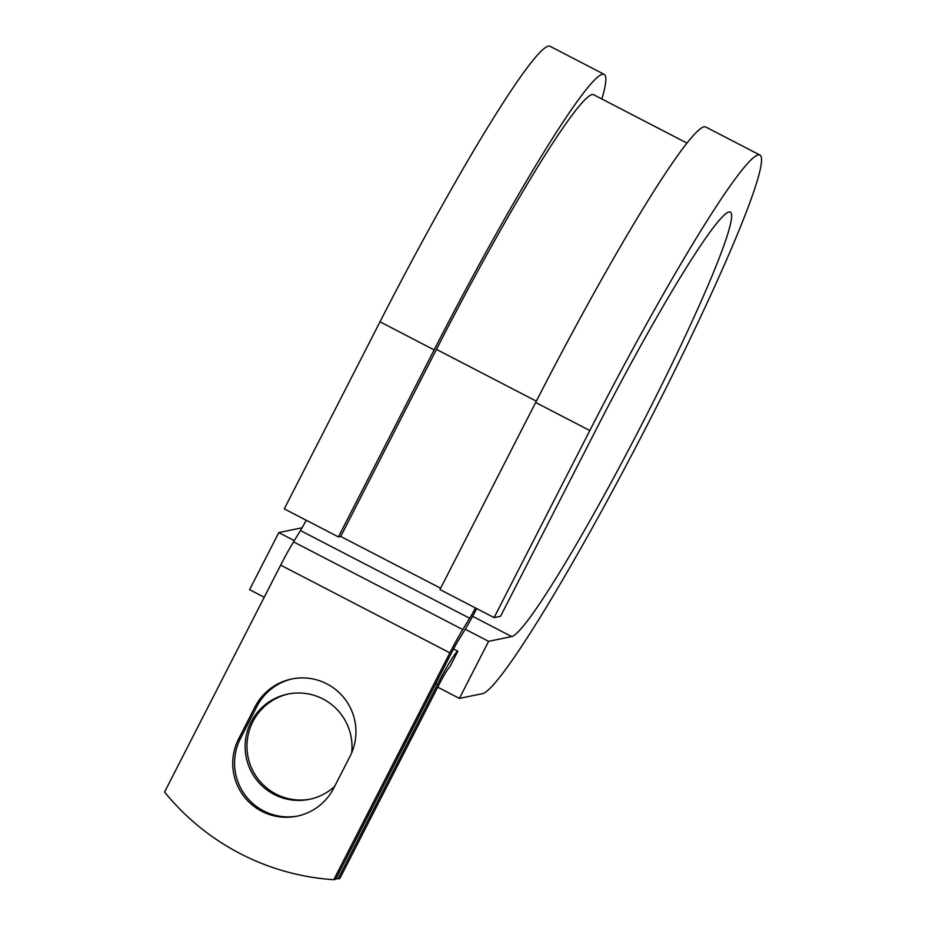 <?xml version="1.0" encoding="UTF-8"?>
<svg xmlns="http://www.w3.org/2000/svg" width="926" height="926" viewBox="0 0 926 926"><rect width="100%" height="100%" fill="white"/><g stroke="black" fill="none" stroke-linecap="round" stroke-linejoin="round"><path stroke-width="1.39" d="M261.745 811.28A53.731 53.442 -101.6 0 0 333.719 788.2L350.051 756.264A53.731 53.442 -101.6 0 0 291.678 679.001A53.731 53.442 -101.6 0 0 254.963 706.978L238.619 738.913A53.731 53.442 -101.6 0 0 261.745 811.28M292.604 678.816A53.731 53.442 -101.6 0 0 256.815 706.596L240.471 738.531A53.731 53.442 -101.6 0 0 297.929 815.98M310.326 799.138A53.731 53.442 78.4 0 1 247.392 739.457A53.731 53.442 78.4 0 1 288.669 693.91M334.599 786.475A53.731 53.442 78.4 0 1 245.61 739.365A53.731 53.442 78.4 0 1 323 698.991A53.731 53.442 78.4 0 1 351.706 752.734M335.953 878.681A238.989 237.727 -101.6 0 0 338.013 878.832L339.865 878.45L439.26 684.198A18.358 1.47 -62.6 0 1 449.457 667.519L457.872 651.198L453.543 648.952M338.013 878.832L437.408 684.58A36.704 2.94 -62.6 0 1 457.803 651.21L457.872 651.198M306.205 520.227A18.358 1.47 -62.6 0 1 300.452 530.552L293.542 541.86A36.704 2.94 117.4 0 0 280.659 565.138L164.573 791.996A238.989 237.727 78.4 0 0 333.777 879.7L335.629 879.318L451.714 652.46A18.358 1.47 117.4 0 1 458.15 640.815L465.06 629.518A36.704 2.94 -62.6 0 0 476.716 608.602M475.42 607.931A18.358 1.47 -62.6 0 1 469.656 618.255L462.745 629.564A36.704 2.94 117.4 0 0 449.862 652.842L333.777 879.7M536.339 401.166L436.459 349.391A280.289 22.432 -62.6 0 1 593.659 94.73L686.953 143.09M436.459 349.391L340.733 536.455L338.418 536.93L284.27 508.86L379.996 321.808A303.23 24.273 -62.6 0 1 550.067 46.3L604.215 74.358A303.23 24.273 -62.6 0 1 601.877 98.989M472.619 616.322L511.696 636.579A238.989 19.122 -62.6 0 0 640.885 426.191A238.989 19.122 -62.6 0 0 730.325 212.077A238.989 19.122 -62.6 0 0 596.286 429.224L500.561 616.276L494.09 617.607L589.816 430.555A303.23 24.273 -62.6 0 1 759.887 155.047A303.23 24.273 -62.6 0 1 646.406 426.712A303.23 24.273 -62.6 0 1 482.492 693.655L459.4 698.401L437.743 687.173M302.084 527.785A238.989 19.122 -62.6 0 1 301.888 527.832L278.795 532.589L294.294 540.622M465.234 629.217L488.604 641.336L459.4 698.401M511.696 636.579L488.604 641.336M264.234 597.247L249.592 589.654L278.795 532.589M589.816 430.555L535.668 402.486A303.23 24.273 -62.6 0 1 705.739 126.978L759.887 155.047M338.418 536.93L434.144 349.878A303.23 24.273 -62.6 0 1 604.215 74.358M535.668 402.486L439.943 589.549L494.09 617.607M457.803 651.21L453.52 648.999M449.862 652.842L280.659 565.138M437.408 684.58L435.729 683.701M440.626 588.23L340.733 536.455M469.656 618.255L300.452 530.552M462.745 629.564L293.542 541.86M256.815 706.596L254.963 706.978M240.471 738.531L238.619 738.913M434.144 349.878L379.996 321.808"/></g></svg>
